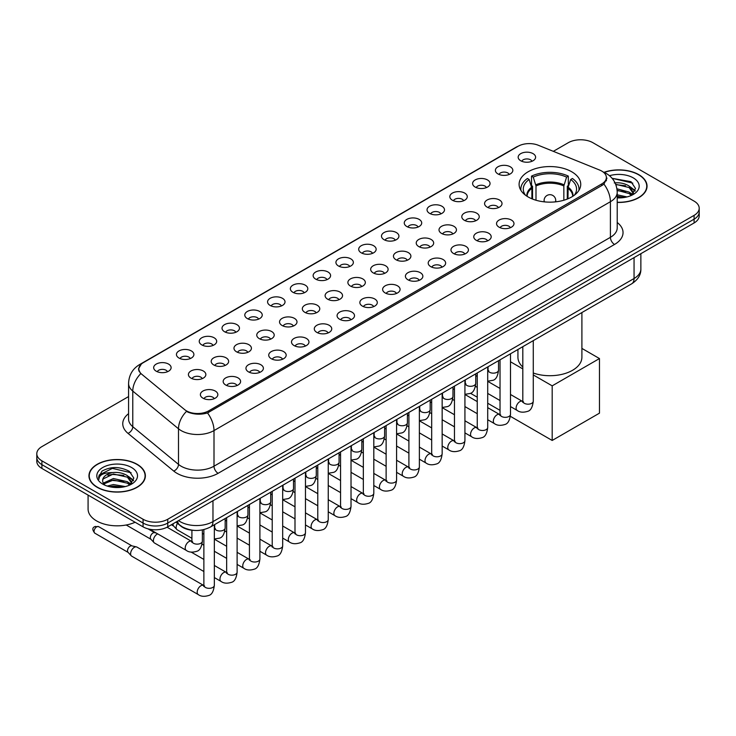 <?xml version="1.0" encoding="UTF-8"?>
<svg xmlns="http://www.w3.org/2000/svg" width="736" height="736" viewBox="0 0 736 736"><rect width="100%" height="100%" fill="white"/><g stroke="black" fill="none" stroke-linecap="round" stroke-linejoin="round"><path stroke-width="1.1" d="M571.716 171.773A30.82 17.793 0 0 0 538.126 167.918A30.82 17.793 0 0 0 519.101 184.359A30.82 17.793 0 0 0 528.126 196.944A30.82 17.793 0 0 0 561.715 200.799A30.82 17.793 0 0 0 580.741 184.359A30.82 17.793 0 0 0 571.716 171.773M497.941 173.917A8.722 5.032 180 0 1 496.211 172.491A8.722 5.032 180 0 1 499.1 166.226A8.722 5.032 180 0 1 510.278 166.787A8.722 5.032 180 0 1 512.008 172.491A8.722 5.032 180 0 1 497.941 173.917M509.22 174.432A5.235 3.018 0 0 0 507.812 172.96A5.235 3.018 0 0 0 502.651 172.196A5.235 3.018 0 0 0 499.008 174.432M475.162 187.064A8.722 5.032 180 0 1 473.432 185.638A8.722 5.032 180 0 1 476.321 179.382A8.722 5.032 180 0 1 487.499 179.943A8.722 5.032 180 0 1 489.228 185.638A8.722 5.032 180 0 1 475.162 187.064M486.432 187.588A5.235 3.018 0 0 0 485.033 186.116A5.235 3.018 0 0 0 479.872 185.352A5.235 3.018 0 0 0 476.22 187.588M452.382 200.22A8.722 5.032 180 0 1 450.653 198.794A8.722 5.032 180 0 1 453.542 192.538A8.722 5.032 180 0 1 464.72 193.099A8.722 5.032 180 0 1 466.449 198.794A8.722 5.032 180 0 1 452.382 200.22M463.652 200.744A5.235 3.018 0 0 0 462.254 199.272A5.235 3.018 0 0 0 457.093 198.499A5.235 3.018 0 0 0 453.44 200.744M429.603 213.366A8.722 5.032 180 0 1 427.864 211.95A8.722 5.032 180 0 1 430.753 205.684A8.722 5.032 180 0 1 441.931 206.246A8.722 5.032 180 0 1 443.67 211.95A8.722 5.032 180 0 1 429.603 213.366M440.873 213.891A5.235 3.018 0 0 0 439.466 212.419A5.235 3.018 0 0 0 434.314 211.655A5.235 3.018 0 0 0 430.661 213.891M406.815 226.522A8.722 5.032 180 0 1 405.085 225.096A8.722 5.032 180 0 1 407.974 218.84A8.722 5.032 180 0 1 419.152 219.402A8.722 5.032 180 0 1 420.882 225.096A8.722 5.032 180 0 1 406.815 226.522M418.094 227.047A5.235 3.018 0 0 0 416.686 225.575A5.235 3.018 0 0 0 411.534 224.811A5.235 3.018 0 0 0 407.882 227.047M384.036 239.678A8.722 5.032 180 0 1 382.306 238.252A8.722 5.032 180 0 1 385.195 231.996A8.722 5.032 180 0 1 396.373 232.558A8.722 5.032 180 0 1 398.102 238.252A8.722 5.032 180 0 1 384.036 239.678M395.315 240.203A5.235 3.018 0 0 0 393.907 238.731A5.235 3.018 0 0 0 388.746 237.958A5.235 3.018 0 0 0 385.103 240.203M361.256 252.825A8.722 5.032 180 0 1 359.527 251.408A8.722 5.032 180 0 1 362.416 245.143A8.722 5.032 180 0 1 373.594 245.704A8.722 5.032 180 0 1 375.323 251.408A8.722 5.032 180 0 1 361.256 252.825M372.526 253.35A5.235 3.018 0 0 0 371.128 251.878A5.235 3.018 0 0 0 365.967 251.114A5.235 3.018 0 0 0 362.314 253.35M338.477 265.981A8.722 5.032 180 0 1 336.748 264.555A8.722 5.032 180 0 1 339.636 258.299A8.722 5.032 180 0 1 350.814 258.86A8.722 5.032 180 0 1 352.544 264.555A8.722 5.032 180 0 1 338.477 265.981M349.747 266.506A5.235 3.018 0 0 0 348.34 265.034A5.235 3.018 0 0 0 343.188 264.27A5.235 3.018 0 0 0 339.535 266.506M315.698 279.137A8.722 5.032 180 0 1 313.959 277.711A8.722 5.032 180 0 1 316.848 271.446A8.722 5.032 180 0 1 328.026 272.007A8.722 5.032 180 0 1 329.765 277.711A8.722 5.032 180 0 1 315.698 279.137M326.968 279.652A5.235 3.018 0 0 0 325.56 278.18A5.235 3.018 0 0 0 320.408 277.417A5.235 3.018 0 0 0 316.756 279.652M292.91 292.284A8.722 5.032 180 0 1 291.18 290.858A8.722 5.032 180 0 1 294.069 284.602A8.722 5.032 180 0 1 305.247 285.163A8.722 5.032 180 0 1 306.976 290.858A8.722 5.032 180 0 1 292.91 292.284M304.189 292.808A5.235 3.018 0 0 0 302.781 291.336A5.235 3.018 0 0 0 297.629 290.573A5.235 3.018 0 0 0 293.977 292.808M270.13 305.44A8.722 5.032 180 0 1 268.401 304.014A8.722 5.032 180 0 1 271.29 297.758A8.722 5.032 180 0 1 282.468 298.319A8.722 5.032 180 0 1 284.197 304.014A8.722 5.032 180 0 1 270.13 305.44M281.41 305.964A5.235 3.018 0 0 0 280.002 304.492A5.235 3.018 0 0 0 274.841 303.72A5.235 3.018 0 0 0 271.198 305.964M247.351 318.587A8.722 5.032 180 0 1 245.622 317.17A8.722 5.032 180 0 1 248.51 310.905A8.722 5.032 180 0 1 259.688 311.466A8.722 5.032 180 0 1 261.418 317.17A8.722 5.032 180 0 1 247.351 318.587M258.621 319.111A5.235 3.018 0 0 0 257.223 317.639A5.235 3.018 0 0 0 252.062 316.876A5.235 3.018 0 0 0 248.409 319.111M224.572 331.743A8.722 5.032 180 0 1 222.842 330.317A8.722 5.032 180 0 1 225.731 324.061A8.722 5.032 180 0 1 236.909 324.622A8.722 5.032 180 0 1 238.639 330.317A8.722 5.032 180 0 1 224.572 331.743M235.842 332.267A5.235 3.018 0 0 0 234.434 330.795A5.235 3.018 0 0 0 229.282 330.032A5.235 3.018 0 0 0 225.63 332.267M201.793 344.899A8.722 5.032 180 0 1 200.054 343.473A8.722 5.032 180 0 1 202.943 337.217A8.722 5.032 180 0 1 214.121 337.778A8.722 5.032 180 0 1 215.86 343.473A8.722 5.032 180 0 1 201.793 344.899M213.063 345.423A5.235 3.018 0 0 0 211.655 343.951A5.235 3.018 0 0 0 206.503 343.178A5.235 3.018 0 0 0 202.851 345.423M179.004 358.046A8.722 5.032 180 0 1 177.275 356.629A8.722 5.032 180 0 1 180.164 350.364A8.722 5.032 180 0 1 191.342 350.925A8.722 5.032 180 0 1 193.071 356.629A8.722 5.032 180 0 1 179.004 358.046M190.284 358.57A5.235 3.018 0 0 0 188.876 357.098A5.235 3.018 0 0 0 183.724 356.334A5.235 3.018 0 0 0 180.072 358.57M156.225 371.202A8.722 5.032 180 0 1 154.496 369.776A8.722 5.032 180 0 1 157.384 363.52A8.722 5.032 180 0 1 168.562 364.081A8.722 5.032 180 0 1 170.292 369.776A8.722 5.032 180 0 1 156.225 371.202M167.504 371.726A5.235 3.018 0 0 0 166.097 370.254A5.235 3.018 0 0 0 160.936 369.49A5.235 3.018 0 0 0 157.292 371.726M520.72 160.761A8.722 5.032 180 0 1 518.99 159.335A8.722 5.032 180 0 1 521.879 153.079A8.722 5.032 180 0 1 533.057 153.64A8.722 5.032 180 0 1 534.787 159.335A8.722 5.032 180 0 1 520.72 160.761M531.999 161.285A5.235 3.018 0 0 0 530.592 159.813A5.235 3.018 0 0 0 525.44 159.05A5.235 3.018 0 0 0 521.787 161.285M487.131 207.129A8.722 5.032 180 0 1 485.401 205.703A8.722 5.032 180 0 1 488.29 199.447A8.722 5.032 180 0 1 499.468 200.008A8.722 5.032 180 0 1 501.198 205.703A8.722 5.032 180 0 1 487.131 207.129M498.401 207.653A5.235 3.018 0 0 0 496.993 206.181A5.235 3.018 0 0 0 491.841 205.408A5.235 3.018 0 0 0 488.189 207.653M464.342 220.276A8.722 5.032 180 0 1 462.613 218.859A8.722 5.032 180 0 1 465.502 212.594A8.722 5.032 180 0 1 476.68 213.155A8.722 5.032 180 0 1 478.418 218.859A8.722 5.032 180 0 1 464.342 220.276M475.622 220.8A5.235 3.018 0 0 0 474.214 219.328A5.235 3.018 0 0 0 469.062 218.564A5.235 3.018 0 0 0 465.41 220.8M441.563 233.432A8.722 5.032 180 0 1 439.834 232.006A8.722 5.032 180 0 1 442.722 225.75A8.722 5.032 180 0 1 453.9 226.311A8.722 5.032 180 0 1 455.63 232.006A8.722 5.032 180 0 1 441.563 233.432M452.842 233.956A5.235 3.018 0 0 0 451.435 232.484A5.235 3.018 0 0 0 446.283 231.72A5.235 3.018 0 0 0 442.63 233.956M418.784 246.588A8.722 5.032 180 0 1 417.054 245.162A8.722 5.032 180 0 1 419.943 238.896A8.722 5.032 180 0 1 431.121 239.467A8.722 5.032 180 0 1 432.851 245.162A8.722 5.032 180 0 1 418.784 246.588M430.054 247.103A5.235 3.018 0 0 0 428.656 245.631A5.235 3.018 0 0 0 423.494 244.867A5.235 3.018 0 0 0 419.851 247.103M396.005 259.734A8.722 5.032 180 0 1 394.275 258.308A8.722 5.032 180 0 1 397.164 252.052A8.722 5.032 180 0 1 408.342 252.614A8.722 5.032 180 0 1 410.072 258.308A8.722 5.032 180 0 1 396.005 259.734M407.275 260.259A5.235 3.018 0 0 0 405.876 258.787A5.235 3.018 0 0 0 400.715 258.023A5.235 3.018 0 0 0 397.063 260.259M373.226 272.89A8.722 5.032 180 0 1 371.496 271.464A8.722 5.032 180 0 1 374.385 265.208A8.722 5.032 180 0 1 385.563 265.77A8.722 5.032 180 0 1 387.292 271.464A8.722 5.032 180 0 1 373.226 272.89M384.496 273.415A5.235 3.018 0 0 0 383.088 271.943A5.235 3.018 0 0 0 377.936 271.17A5.235 3.018 0 0 0 374.284 273.415M350.437 286.046A8.722 5.032 180 0 1 348.708 284.62A8.722 5.032 180 0 1 351.596 278.355A8.722 5.032 180 0 1 362.774 278.916A8.722 5.032 180 0 1 364.504 284.62A8.722 5.032 180 0 1 350.437 286.046M361.716 286.562A5.235 3.018 0 0 0 360.309 285.09A5.235 3.018 0 0 0 355.157 284.326A5.235 3.018 0 0 0 351.504 286.562M327.658 299.193A8.722 5.032 180 0 1 325.928 297.767A8.722 5.032 180 0 1 328.817 291.511A8.722 5.032 180 0 1 339.995 292.072A8.722 5.032 180 0 1 341.725 297.767A8.722 5.032 180 0 1 327.658 299.193M338.937 299.718A5.235 3.018 0 0 0 337.53 298.246A5.235 3.018 0 0 0 332.368 297.482A5.235 3.018 0 0 0 328.725 299.718M304.879 312.349A8.722 5.032 180 0 1 303.149 310.923A8.722 5.032 180 0 1 306.038 304.667A8.722 5.032 180 0 1 317.216 305.228A8.722 5.032 180 0 1 318.946 310.923A8.722 5.032 180 0 1 304.879 312.349M316.149 312.874A5.235 3.018 0 0 0 314.75 311.402A5.235 3.018 0 0 0 309.589 310.629A5.235 3.018 0 0 0 305.946 312.874M282.1 325.496A8.722 5.032 180 0 1 280.37 324.079A8.722 5.032 180 0 1 283.259 317.814A8.722 5.032 180 0 1 294.437 318.375A8.722 5.032 180 0 1 296.166 324.079A8.722 5.032 180 0 1 282.1 325.496M293.37 326.02A5.235 3.018 0 0 0 291.971 324.548A5.235 3.018 0 0 0 286.81 323.785A5.235 3.018 0 0 0 283.158 326.02M259.32 338.652A8.722 5.032 180 0 1 257.582 337.226A8.722 5.032 180 0 1 260.48 330.97A8.722 5.032 180 0 1 271.658 331.531A8.722 5.032 180 0 1 273.387 337.226A8.722 5.032 180 0 1 259.32 338.652M270.59 339.176A5.235 3.018 0 0 0 269.183 337.704A5.235 3.018 0 0 0 264.031 336.941A5.235 3.018 0 0 0 260.378 339.176M236.532 351.808A8.722 5.032 180 0 1 234.802 350.382A8.722 5.032 180 0 1 237.691 344.117A8.722 5.032 180 0 1 248.869 344.687A8.722 5.032 180 0 1 250.599 350.382A8.722 5.032 180 0 1 236.532 351.808M247.811 352.323A5.235 3.018 0 0 0 246.404 350.851A5.235 3.018 0 0 0 241.252 350.088A5.235 3.018 0 0 0 237.599 352.323M213.753 364.955A8.722 5.032 180 0 1 212.023 363.529A8.722 5.032 180 0 1 214.912 357.273A8.722 5.032 180 0 1 226.09 357.834A8.722 5.032 180 0 1 227.82 363.529A8.722 5.032 180 0 1 213.753 364.955M225.032 365.479A5.235 3.018 0 0 0 223.624 364.007A5.235 3.018 0 0 0 218.463 363.244A5.235 3.018 0 0 0 214.82 365.479M190.974 378.111A8.722 5.032 180 0 1 189.244 376.685A8.722 5.032 180 0 1 192.133 370.429A8.722 5.032 180 0 1 203.311 370.99A8.722 5.032 180 0 1 205.04 376.685A8.722 5.032 180 0 1 190.974 378.111M202.244 378.635A5.235 3.018 0 0 0 200.845 377.163A5.235 3.018 0 0 0 195.684 376.39A5.235 3.018 0 0 0 192.041 378.635M499.091 227.185A8.722 5.032 180 0 1 497.361 225.768A8.722 5.032 180 0 1 500.25 219.503A8.722 5.032 180 0 1 511.428 220.064A8.722 5.032 180 0 1 513.158 225.768A8.722 5.032 180 0 1 499.091 227.185M510.37 227.709A5.235 3.018 0 0 0 508.962 226.237A5.235 3.018 0 0 0 503.81 225.474A5.235 3.018 0 0 0 500.158 227.709M476.312 240.341A8.722 5.032 180 0 1 474.582 238.915A8.722 5.032 180 0 1 477.471 232.659A8.722 5.032 180 0 1 488.649 233.22A8.722 5.032 180 0 1 490.378 238.915A8.722 5.032 180 0 1 476.312 240.341M487.591 240.865A5.235 3.018 0 0 0 486.183 239.393A5.235 3.018 0 0 0 481.022 238.63A5.235 3.018 0 0 0 477.379 240.865M453.532 253.497A8.722 5.032 180 0 1 451.803 252.071A8.722 5.032 180 0 1 454.692 245.806A8.722 5.032 180 0 1 465.87 246.367A8.722 5.032 180 0 1 467.599 252.071A8.722 5.032 180 0 1 453.532 253.497M464.802 254.012A5.235 3.018 0 0 0 463.404 252.54A5.235 3.018 0 0 0 458.243 251.776A5.235 3.018 0 0 0 454.59 254.012M430.753 266.644A8.722 5.032 180 0 1 429.024 265.218A8.722 5.032 180 0 1 431.912 258.962A8.722 5.032 180 0 1 443.09 259.523A8.722 5.032 180 0 1 444.82 265.218A8.722 5.032 180 0 1 430.753 266.644M442.023 267.168A5.235 3.018 0 0 0 440.616 265.696A5.235 3.018 0 0 0 435.464 264.932A5.235 3.018 0 0 0 431.811 267.168M407.974 279.8A8.722 5.032 180 0 1 406.235 278.374A8.722 5.032 180 0 1 409.124 272.118A8.722 5.032 180 0 1 420.302 272.679A8.722 5.032 180 0 1 422.041 278.374A8.722 5.032 180 0 1 407.974 279.8M419.244 280.324A5.235 3.018 0 0 0 417.836 278.852A5.235 3.018 0 0 0 412.684 278.079A5.235 3.018 0 0 0 409.032 280.324M385.186 292.946A8.722 5.032 180 0 1 383.456 291.53A8.722 5.032 180 0 1 386.345 285.264A8.722 5.032 180 0 1 397.523 285.826A8.722 5.032 180 0 1 399.252 291.53A8.722 5.032 180 0 1 385.186 292.946M396.465 293.471A5.235 3.018 0 0 0 395.057 291.999A5.235 3.018 0 0 0 389.905 291.235A5.235 3.018 0 0 0 386.253 293.471M362.406 306.102A8.722 5.032 180 0 1 360.677 304.676A8.722 5.032 180 0 1 363.566 298.42A8.722 5.032 180 0 1 374.744 298.982A8.722 5.032 180 0 1 376.473 304.676A8.722 5.032 180 0 1 362.406 306.102M373.686 306.627A5.235 3.018 0 0 0 372.278 305.155A5.235 3.018 0 0 0 367.117 304.391A5.235 3.018 0 0 0 363.474 306.627M339.627 319.258A8.722 5.032 180 0 1 337.898 317.832A8.722 5.032 180 0 1 340.786 311.576A8.722 5.032 180 0 1 351.964 312.138A8.722 5.032 180 0 1 353.694 317.832A8.722 5.032 180 0 1 339.627 319.258M350.897 319.783A5.235 3.018 0 0 0 349.499 318.311A5.235 3.018 0 0 0 344.338 317.538A5.235 3.018 0 0 0 340.685 319.783M316.848 332.405A8.722 5.032 180 0 1 315.118 330.988A8.722 5.032 180 0 1 318.007 324.723A8.722 5.032 180 0 1 329.185 325.284A8.722 5.032 180 0 1 330.915 330.988A8.722 5.032 180 0 1 316.848 332.405M328.118 332.93A5.235 3.018 0 0 0 326.71 331.458A5.235 3.018 0 0 0 321.558 330.694A5.235 3.018 0 0 0 317.906 332.93M294.069 345.561A8.722 5.032 180 0 1 292.33 344.135A8.722 5.032 180 0 1 295.219 337.879A8.722 5.032 180 0 1 306.397 338.44A8.722 5.032 180 0 1 308.136 344.135A8.722 5.032 180 0 1 294.069 345.561M305.339 346.086A5.235 3.018 0 0 0 303.931 344.614A5.235 3.018 0 0 0 298.779 343.85A5.235 3.018 0 0 0 295.127 346.086M271.28 358.717A8.722 5.032 180 0 1 269.551 357.291A8.722 5.032 180 0 1 272.44 351.026A8.722 5.032 180 0 1 283.618 351.587A8.722 5.032 180 0 1 285.347 357.291A8.722 5.032 180 0 1 271.28 358.717M282.56 359.232A5.235 3.018 0 0 0 281.152 357.76A5.235 3.018 0 0 0 276 356.997A5.235 3.018 0 0 0 272.348 359.232M248.501 371.864A8.722 5.032 180 0 1 246.772 370.438A8.722 5.032 180 0 1 249.66 364.182A8.722 5.032 180 0 1 260.838 364.743A8.722 5.032 180 0 1 262.568 370.438A8.722 5.032 180 0 1 248.501 371.864M259.78 372.388A5.235 3.018 0 0 0 258.373 370.916A5.235 3.018 0 0 0 253.212 370.153A5.235 3.018 0 0 0 249.568 372.388M225.722 385.02A8.722 5.032 180 0 1 223.992 383.594A8.722 5.032 180 0 1 226.881 377.338A8.722 5.032 180 0 1 238.059 377.899A8.722 5.032 180 0 1 239.789 383.594A8.722 5.032 180 0 1 225.722 385.02M236.992 385.544A5.235 3.018 0 0 0 235.594 384.072A5.235 3.018 0 0 0 230.432 383.3A5.235 3.018 0 0 0 226.78 385.544M202.943 398.167A8.722 5.032 180 0 1 201.213 396.75A8.722 5.032 180 0 1 204.102 390.485A8.722 5.032 180 0 1 215.28 391.046A8.722 5.032 180 0 1 217.01 396.75A8.722 5.032 180 0 1 202.943 398.167M214.213 398.691A5.235 3.018 0 0 0 212.805 397.219A5.235 3.018 0 0 0 207.653 396.456A5.235 3.018 0 0 0 204.001 398.691M599.674 170.071A15.704 9.062 180 0 1 601.772 171.092A15.704 9.062 180 0 1 606.372 177.496A15.704 9.062 180 0 1 601.772 183.908L208.656 410.872A15.704 9.062 180 0 1 184.69 409.658L141.68 374.192A15.704 9.062 180 0 1 138.837 368.994A15.704 9.062 180 0 1 143.437 362.581L518.135 146.252A15.704 9.062 180 0 1 538.246 145.24L599.674 170.071M193.872 530.362A17.443 10.074 180 0 1 180.798 526.093L175.959 522.1M617.219 202.418A28.207 16.284 0 0 0 647.045 186.162A28.207 16.284 0 0 0 638.784 174.653A28.207 16.284 0 0 0 604.035 172.307M137.108 464.287A28.207 16.284 0 0 0 106.37 460.764A28.207 16.284 0 0 0 88.955 475.806A28.207 16.284 0 0 0 97.216 487.324A28.207 16.284 0 0 0 127.954 490.848A28.207 16.284 0 0 0 145.369 475.806A28.207 16.284 0 0 0 137.108 464.287M606.988 178.158L603.916 184.074L602.388 185.187L207.506 412.933C200.937 414.819 194.488 414.58 188.14 412.224L186.447 411.406A20.35 13.616 129.5 0 0 178.498 428.784L132.774 391.083A23.258 13.432 180 0 1 128.57 383.382L128.57 418.996A23.258 13.432 0 0 0 132.774 426.696L178.498 464.398A23.258 13.432 0 0 0 181.102 466.192A23.258 13.432 0 0 0 214.001 466.192L610.411 237.323A23.258 13.432 0 0 0 617.219 227.829L617.219 192.216A23.258 13.432 180 0 1 610.411 201.71A20.35 11.748 -120 0 0 603.916 184.074M128.57 396.575L41.906 446.605A17.443 10.074 0 0 0 36.8 453.726L36.8 461.325A17.443 10.074 0 0 0 41.906 468.446L143.069 526.847L143.069 523.048A17.443 10.074 0 0 0 167.744 523.048L694.094 219.162A17.443 10.074 0 0 0 699.2 212.042A17.443 10.074 0 0 1 694.094 219.162L167.744 523.048A17.443 10.074 0 0 1 143.069 523.048L41.906 464.646L143.069 523.048L143.069 519.248A17.443 10.074 0 0 0 167.744 519.248L694.094 215.363A17.443 10.074 0 0 0 699.2 208.242A17.443 10.074 0 0 0 694.094 201.121L592.931 142.72A17.443 10.074 0 0 0 568.256 142.72L553.334 151.34M36.8 457.525A17.443 10.074 0 0 0 41.906 464.646A17.443 10.074 0 0 1 36.8 457.525M617.219 222.502A29.081 16.79 180 0 1 614.523 244.453L218.114 473.312A29.081 16.79 180 0 1 176.99 473.312A29.081 16.79 180 0 1 173.733 471.068L128.009 433.366A5.814 3.892 -50.5 0 0 132.774 426.696L132.774 391.083A20.35 13.616 129.5 0 1 140.668 373.759L138.432 368.994L141.303 364.099M36.8 453.726A17.443 10.074 0 0 0 41.906 460.846L143.069 519.248M143.069 526.847A17.443 10.074 0 0 0 167.744 526.847L694.094 222.962A17.443 10.074 0 0 0 699.2 215.841L699.2 208.242M617.219 202.253A27.913 16.118 0 0 0 646.751 186.162A27.913 16.118 0 0 0 638.581 174.772A27.913 16.118 0 0 0 604.284 172.417M617.219 194.819L627.026 196.926M617.219 196.328L624.524 197.45M616.943 188.793L629.114 192.068L632.114 194.92M617.136 190.293L629.114 193.568L631.332 195.445M614.266 182.942C619.841 182.362 624.79 183.393 629.114 186.033L633.374 192.731L633.273 193.835M615.701 184.313L629.114 187.542L633.328 193.485M617.219 197.883A20.35 11.748 0 0 0 633.227 194.47A20.35 11.748 0 0 0 633.227 177.854A20.35 11.748 0 0 0 609.5 175.72M631.571 195.334L635.49 188.453L631.019 181.682L612.094 178.314M612.6 178.931L614.045 178.747L632.813 183.117M615.83 184.635L625.554 185.748M631.792 188.453L635.021 191.158M617.164 190.642L625.554 191.774M631.792 194.479L632.27 194.792M617.219 196.668L624.303 197.487M630.071 186.723L635.214 190.615M630.071 192.758L632.739 194.368M97.419 487.204A27.913 16.118 0 0 0 127.843 490.691A27.913 16.118 0 0 0 145.075 475.806A27.913 16.118 0 0 0 136.896 464.407A27.913 16.118 0 0 0 106.481 460.92A27.913 16.118 0 0 0 89.249 475.806A27.913 16.118 0 0 0 97.419 487.204M88.081 495.107L88.081 509.045A29.081 16.79 0 0 0 96.6 520.913A29.081 16.79 0 0 0 135.102 522.256M107.235 486.064L113.399 484.555L125.35 486.56M109.646 486.726L113.399 486.064L122.838 487.085M103.316 483.11L113.399 478.529L127.438 481.703L130.438 484.555M103.822 483.938L113.399 480.038L127.438 483.212L129.656 485.079M129.895 484.969L133.814 478.087L129.343 471.325C119.784 466.385 110.658 466.33 101.973 471.15L98.624 477.287L98.946 479.265C99.13 474.84 103.675 472.613 112.59 472.586A14.536 8.39 0 0 0 102.626 480.553A14.536 8.39 0 0 0 103.325 483.138L105.064 485.254M112.59 472.586C118.165 471.997 123.114 473.027 127.438 475.677L131.698 482.374L131.597 483.478M102.626 480.718L103.123 478.934L113.399 474.002L127.438 477.186L131.652 483.129M131.551 467.498A20.35 11.748 0 0 0 102.773 467.498A20.35 11.748 0 0 0 102.773 484.113A20.35 11.748 0 0 0 131.551 484.113A20.35 11.748 0 0 0 131.551 467.498M98.624 477.425L99.259 474.95L112.36 468.381L131.137 472.76M107.87 475.244L112.36 474.416L123.878 475.392M130.116 478.087L133.345 480.792M107.87 481.28L112.36 480.442L123.878 481.418M130.116 484.122L130.585 484.426M110.032 486.809L122.627 487.122M128.395 476.367L133.529 480.258M128.395 482.402L131.063 484.012M531.88 198.784L531.88 188.315L529.147 179.483A26.634 15.373 0 0 0 524.777 194.175A26.634 15.373 0 0 0 525.449 195.178M532.551 199.06L532.551 186.199L531.521 185.61L531.521 176.106A29.081 16.79 0 0 1 568.321 176.106L566.582 177.109A26.634 15.373 0 0 0 533.25 177.109L535.992 185.941L535.992 200.229M563.85 200.229L563.85 185.941L566.582 177.109M533.278 373.014A31.988 18.464 0 0 0 565.579 373.345A31.988 18.464 0 0 0 581.9 357.245L581.9 312.561M568.321 176.106L568.321 185.61L567.29 186.199L567.29 199.06M529.147 179.483L527.408 178.48A29.081 16.79 0 0 0 520.84 189.106A29.081 16.79 0 0 0 520.932 190.403M533.25 177.109L531.521 176.106M517.932 349.49L517.932 357.245A31.988 18.464 0 0 0 522.808 367.043M578.91 190.403A29.081 16.79 0 0 0 578.993 189.106A29.081 16.79 0 0 0 572.433 178.48L570.694 179.483L568.155 187.192L567.962 198.784M574.393 195.178A26.634 15.373 0 0 0 575.064 194.175A26.634 15.373 0 0 0 570.694 179.483M552.184 440.459L552.184 385.848L599.472 358.552L599.472 413.154L552.184 440.459L510.37 416.318M500.029 410.348L487.71 403.236M477.25 397.192L470.47 393.282M552.184 385.848L533.278 374.937M522.808 368.892L510.499 361.781M581.9 348.404L599.472 358.552M191.912 538.301L177.256 529.837A5.235 3.018 -60 0 1 176.833 529.506A5.235 3.018 -60 0 1 176.171 527.445A5.235 3.018 -60 0 1 177.514 523.379M173.871 526.203A3.781 2.18 -60 0 1 173.567 525.964A3.781 2.18 -60 0 1 173.089 524.474A3.781 2.18 -60 0 1 173.162 523.719M203.872 571.513L154.477 542.993A5.235 3.018 -60 0 1 154.054 542.653A5.235 3.018 -60 0 1 153.392 540.592A5.235 3.018 -60 0 1 157.09 534.189A5.235 3.018 -60 0 1 157.706 533.894M151.092 539.359A3.781 2.18 -60 0 1 150.788 539.111A3.781 2.18 -60 0 1 150.31 537.63A3.781 2.18 -60 0 1 152.978 533.002A3.781 2.18 -60 0 1 154.505 532.671L156.29 533.076M214.342 524.768L214.342 585.304C213.624 591.376 211.738 594.771 208.693 595.488C204.369 596.822 200.9 596.519 198.269 594.578L131.689 556.149A5.235 3.018 -60 0 1 131.275 555.809A5.235 3.018 -60 0 1 130.612 553.748A5.235 3.018 -60 0 1 134.311 547.336A5.235 3.018 -60 0 1 136.418 546.885A5.235 3.018 -60 0 1 136.924 547.078L204.562 585.939M128.303 552.515A3.781 2.18 -60 0 1 128 552.267A3.781 2.18 -60 0 1 127.521 550.786A3.781 2.18 -60 0 1 130.198 546.149A3.781 2.18 -60 0 1 131.726 545.827L136.418 546.885M208.656 410.872L208.656 412.473M601.772 183.908L601.772 185.536M218.114 473.312A5.814 3.358 60 0 1 214.001 466.192L214.001 430.578A23.258 13.432 180 0 1 181.102 430.578A23.258 13.432 180 0 1 178.498 428.784L178.498 464.398A5.814 3.892 -50.5 0 1 173.733 471.068M603.253 171.976A20.35 9.531 112 0 0 602.977 171.874L606.197 173.402C613.152 177.578 616.832 183.853 617.219 192.216M207.506 412.933A20.35 11.748 60 0 1 214.001 430.578L610.411 201.71L610.411 237.323A5.814 3.358 60 0 0 614.523 244.453M141.708 363.768A20.35 11.748 -120 0 0 139.592 364.568C132.636 368.745 128.956 375.02 128.57 383.382M139.592 364.568L516.424 147.007A20.35 11.748 60 0 1 517.969 146.354M128.009 433.366A29.081 16.79 180 0 1 128.57 413.669M167.744 519.248L167.744 526.847M694.094 215.363L694.094 222.962M41.906 460.846L41.906 468.446M178.517 520.628A23.258 13.432 0 0 0 180.081 521.622A23.258 13.432 0 0 0 212.971 521.622L634.055 278.521A23.258 13.432 0 0 0 640.863 269.017C641.038 274.795 637.965 279.735 631.644 283.838L210.56 526.948A11.629 6.716 60 0 0 212.971 521.622L212.971 500.738M634.055 257.628L634.055 278.521A11.629 6.716 60 0 1 631.644 283.838M177.569 521.171A11.629 7.783 129.5 0 0 179.602 524.952L176.07 522.045M531.88 188.315A22.798 13.165 0 0 0 527.123 196.337M563.85 185.941A22.798 13.165 0 0 0 535.992 185.941M531.677 187.192A23.064 13.322 0 0 0 526.893 196.19M564.043 184.819A23.064 13.322 0 0 0 535.79 184.819M572.939 196.19A23.064 13.322 0 0 0 568.155 187.192M572.718 196.337A22.798 13.165 0 0 0 567.962 188.315M544.622 201.885A5.814 3.358 180 0 1 544.106 200.505L544.106 201.839M555.735 201.839L555.735 200.505A5.814 3.358 180 0 1 555.22 201.885M533.278 340.63L533.278 401.166A5.235 3.018 180 0 1 531.502 403.429A5.235 3.018 180 0 1 524.345 403.3A5.235 3.018 180 0 1 522.808 401.166L522.643 402.298L523.112 401.911M533.278 401.166C532.56 407.247 530.674 410.642 527.629 411.35C523.305 412.684 519.828 412.39 517.206 410.449A5.235 3.018 -60 0 1 516.396 406.254A5.235 3.018 -60 0 1 519.818 401.644A5.235 3.018 -60 0 1 520.048 401.516A5.235 3.018 -60 0 1 522.44 401.378L523.498 401.801M510.499 353.786L510.499 414.322A5.235 3.018 180 0 1 508.723 416.585A5.235 3.018 180 0 1 501.566 416.456A5.235 3.018 180 0 1 500.029 414.322L499.864 415.444L500.333 415.058M510.499 414.322C509.781 420.394 507.895 423.789 504.85 424.506C500.526 425.84 497.048 425.537 494.417 423.596A5.235 3.018 -60 0 1 493.617 419.4A5.235 3.018 -60 0 1 497.039 414.791A5.235 3.018 -60 0 1 497.269 414.672A5.235 3.018 -60 0 1 499.652 414.534L500.719 414.957M487.71 366.942L487.71 427.469A5.235 3.018 180 0 1 485.944 429.741A5.235 3.018 180 0 1 478.777 429.603A5.235 3.018 180 0 1 477.25 427.469L477.075 428.6L477.544 428.214M487.71 427.469C487.002 433.55 485.116 436.945 482.071 437.653C477.747 438.996 474.269 438.693 471.638 436.752A5.235 3.018 -60 0 1 470.838 432.556A5.235 3.018 -60 0 1 474.26 427.947A5.235 3.018 -60 0 1 474.49 427.818A5.235 3.018 -60 0 1 476.873 427.69L477.94 428.104M464.931 380.089L464.931 440.625A5.235 3.018 180 0 1 463.165 442.888A5.235 3.018 180 0 1 455.998 442.759A5.235 3.018 180 0 1 454.462 440.625L454.296 441.756L454.765 441.37M464.931 440.625C464.214 446.697 462.337 450.092 459.292 450.809C454.968 452.143 451.49 451.84 448.859 449.908A5.235 3.018 -60 0 1 448.058 445.712A5.235 3.018 -60 0 1 451.472 441.094A5.235 3.018 -60 0 1 451.711 440.974A5.235 3.018 -60 0 1 454.094 440.836L455.152 441.26M442.152 393.245L442.152 453.772A5.235 3.018 180 0 1 440.376 456.044A5.235 3.018 180 0 1 433.219 455.915A5.235 3.018 180 0 1 431.682 453.772L431.517 454.903L431.986 454.517M442.152 453.772C441.434 459.853 439.558 463.248 436.503 463.956C432.179 465.299 428.711 464.996 426.08 463.054A5.235 3.018 -60 0 1 425.279 458.859A5.235 3.018 -60 0 1 428.692 454.25A5.235 3.018 -60 0 1 428.932 454.121A5.235 3.018 -60 0 1 431.314 453.992L432.372 454.406M419.373 406.401L419.373 466.928A5.235 3.018 180 0 1 417.597 469.191A5.235 3.018 180 0 1 410.44 469.062A5.235 3.018 180 0 1 408.903 466.928L408.738 468.059L409.207 467.673M419.373 466.928C418.655 473.009 416.769 476.404 413.724 477.112C409.4 478.446 405.922 478.152 403.3 476.21A5.235 3.018 -60 0 1 402.491 472.015A5.235 3.018 -60 0 1 405.913 467.406A5.235 3.018 -60 0 1 406.143 467.277A5.235 3.018 -60 0 1 408.526 467.139L409.593 467.562M396.594 419.548L396.594 480.084A5.235 3.018 180 0 1 394.818 482.347A5.235 3.018 180 0 1 387.66 482.218A5.235 3.018 180 0 1 386.124 480.084L385.958 481.215L386.418 480.82M396.594 480.084C395.876 486.156 393.99 489.55 390.945 490.268C386.621 491.602 383.143 491.298 380.512 489.357A5.235 3.018 -60 0 1 379.712 485.171A5.235 3.018 -60 0 1 383.134 480.553A5.235 3.018 -60 0 1 383.364 480.433A5.235 3.018 -60 0 1 385.747 480.295L386.814 480.718M373.805 432.704L373.805 493.23A5.235 3.018 180 0 1 372.039 495.503A5.235 3.018 180 0 1 364.872 495.374A5.235 3.018 180 0 1 363.345 493.23L363.17 494.362L363.639 493.976M373.805 493.23C373.088 499.312 371.211 502.706 368.166 503.415C363.842 504.758 360.364 504.454 357.733 502.513A5.235 3.018 -60 0 1 356.932 498.318A5.235 3.018 -60 0 1 360.355 493.709A5.235 3.018 -60 0 1 360.585 493.58A5.235 3.018 -60 0 1 362.968 493.451L364.035 493.865M351.026 445.85L351.026 506.386A5.235 3.018 180 0 1 349.26 508.65A5.235 3.018 180 0 1 342.093 508.521A5.235 3.018 180 0 1 340.556 506.386L340.391 507.518L340.86 507.132M351.026 506.386C350.308 512.468 348.432 515.862 345.386 516.571C341.062 517.905 337.585 517.61 334.954 515.669A5.235 3.018 -60 0 1 334.153 511.474A5.235 3.018 -60 0 1 337.566 506.865A5.235 3.018 -60 0 1 337.806 506.736A5.235 3.018 -60 0 1 340.188 506.598L341.246 507.021M328.247 459.006L328.247 519.542A5.235 3.018 180 0 1 326.471 521.806A5.235 3.018 180 0 1 319.314 521.677A5.235 3.018 180 0 1 317.777 519.542L317.612 520.665L318.081 520.278M328.247 519.542C327.529 525.614 325.643 529.009 322.598 529.727C318.274 531.061 314.806 530.757 312.174 528.816A5.235 3.018 -60 0 1 311.374 524.621A5.235 3.018 -60 0 1 314.787 520.012A5.235 3.018 -60 0 1 315.017 519.883A5.235 3.018 -60 0 1 317.409 519.754L318.467 520.177M305.468 472.162L305.468 532.689A5.235 3.018 180 0 1 303.692 534.962A5.235 3.018 180 0 1 296.534 534.824A5.235 3.018 180 0 1 294.998 532.689L294.832 533.821L295.302 533.434M305.468 532.689C304.75 538.77 302.864 542.165 299.819 542.874C295.495 544.217 292.017 543.913 289.395 541.972A5.235 3.018 -60 0 1 288.586 537.777A5.235 3.018 -60 0 1 292.008 533.168A5.235 3.018 -60 0 1 292.238 533.039A5.235 3.018 -60 0 1 294.621 532.91L295.688 533.324M282.688 485.309L282.688 545.845A5.235 3.018 180 0 1 280.913 548.108A5.235 3.018 180 0 1 273.746 547.98A5.235 3.018 180 0 1 272.219 545.845L272.053 546.977L272.513 546.59M282.688 545.845C281.971 551.917 280.085 555.312 277.04 556.03C272.716 557.364 269.238 557.06 266.607 555.128A5.235 3.018 -60 0 1 265.806 550.933A5.235 3.018 -60 0 1 269.229 546.314A5.235 3.018 -60 0 1 269.459 546.195A5.235 3.018 -60 0 1 271.842 546.057L272.909 546.48M259.9 498.465L259.9 558.992A5.235 3.018 180 0 1 258.134 561.264A5.235 3.018 180 0 1 250.967 561.136A5.235 3.018 180 0 1 249.44 558.992L249.265 560.124L249.734 559.737M259.9 558.992C259.182 565.073 257.306 568.468 254.26 569.176C249.936 570.52 246.459 570.216 243.828 568.275A5.235 3.018 -60 0 1 243.027 564.08A5.235 3.018 -60 0 1 246.45 559.47A5.235 3.018 -60 0 1 246.68 559.342A5.235 3.018 -60 0 1 249.062 559.213L250.13 559.627M237.121 511.621L237.121 572.148A5.235 3.018 180 0 1 235.354 574.411A5.235 3.018 180 0 1 228.188 574.282A5.235 3.018 180 0 1 226.651 572.148L226.486 573.28L226.955 572.893M237.121 572.148C236.403 578.229 234.526 581.624 231.472 582.332C227.157 583.666 223.68 583.372 221.048 581.431A5.235 3.018 -60 0 1 220.248 577.236A5.235 3.018 -60 0 1 223.661 572.626A5.235 3.018 -60 0 1 223.9 572.498A5.235 3.018 -60 0 1 226.283 572.36L227.341 572.783M96.729 526.829A3.781 2.18 -60 0 1 98.615 526.636L94.834 526.636A3.781 2.18 60 0 1 96.729 526.829A3.781 2.18 -60 0 0 94.254 530.159A3.781 2.18 -60 0 0 94.834 533.186L128.138 552.414M214.342 585.304A5.235 3.018 180 0 1 212.566 587.567A5.235 3.018 180 0 1 205.408 587.438A5.235 3.018 180 0 1 203.872 585.304L203.706 586.436L204.176 586.04M198.269 594.578A5.235 3.018 -60 0 1 197.469 590.392A5.235 3.018 -60 0 1 200.882 585.773A5.235 3.018 -60 0 1 201.112 585.654A5.235 3.018 -60 0 1 203.504 585.516M498.53 360.695L498.53 370.134A5.235 3.018 180 0 1 496.754 372.398A5.235 3.018 180 0 1 489.596 372.269A5.235 3.018 180 0 1 488.06 370.134L488.06 366.74M475.75 373.851L475.75 383.29A5.235 3.018 180 0 1 473.975 385.554A5.235 3.018 180 0 1 466.817 385.425A5.235 3.018 180 0 1 465.281 383.29L465.281 379.896M452.971 386.998L452.971 396.437A5.235 3.018 180 0 1 451.196 398.71A5.235 3.018 180 0 1 444.029 398.581A5.235 3.018 180 0 1 442.502 396.437L442.502 393.042M430.183 400.154L430.183 409.593A5.235 3.018 180 0 1 428.416 411.856A5.235 3.018 180 0 1 421.25 411.728A5.235 3.018 180 0 1 419.722 409.593L419.722 406.198M407.404 413.301L407.404 422.749A5.235 3.018 180 0 1 405.637 425.012A5.235 3.018 180 0 1 398.47 424.884A5.235 3.018 180 0 1 396.934 422.749L396.934 419.345M384.624 426.457L384.624 435.896A5.235 3.018 180 0 1 382.849 438.168A5.235 3.018 180 0 1 375.691 438.03A5.235 3.018 180 0 1 374.155 435.896L374.155 432.501M361.845 439.613L361.845 449.052A5.235 3.018 180 0 1 360.07 451.315A5.235 3.018 180 0 1 352.912 451.186A5.235 3.018 180 0 1 351.376 449.052L351.376 445.657M339.066 452.76L339.066 462.199A5.235 3.018 180 0 1 337.29 464.471A5.235 3.018 180 0 1 330.124 464.342A5.235 3.018 180 0 1 328.596 462.199L328.596 458.804M316.278 465.916L316.278 475.355A5.235 3.018 180 0 1 314.511 477.618A5.235 3.018 180 0 1 307.344 477.489A5.235 3.018 180 0 1 305.817 475.355L305.817 471.96M293.498 479.072L293.498 488.511A5.235 3.018 180 0 1 291.732 490.774A5.235 3.018 180 0 1 284.565 490.645A5.235 3.018 180 0 1 283.029 488.511L283.029 485.116M270.719 492.218L270.719 501.658A5.235 3.018 180 0 1 268.944 503.93A5.235 3.018 180 0 1 261.786 503.801A5.235 3.018 180 0 1 260.25 501.658L260.25 498.263M247.94 505.374L247.94 514.814A5.235 3.018 180 0 1 246.164 517.077A5.235 3.018 180 0 1 239.007 516.948A5.235 3.018 180 0 1 237.47 514.814L237.47 511.419M225.161 518.521L225.161 527.97A5.235 3.018 180 0 1 223.385 530.233A5.235 3.018 180 0 1 216.218 530.104A5.235 3.018 180 0 1 214.691 527.97L214.691 524.566M202.372 529.929L202.372 541.116A5.235 3.018 180 0 1 200.606 543.389A5.235 3.018 180 0 1 193.439 543.251A5.235 3.018 180 0 1 191.912 541.116L191.912 530.224M149.638 529.23L186.3 550.399A5.235 3.018 -60 0 1 185.5 546.204A5.235 3.018 -60 0 1 188.922 541.595A5.235 3.018 -60 0 1 189.152 541.466A5.235 3.018 -60 0 1 191.535 541.337L167.072 527.215M138.837 368.994L138.837 371.018M606.372 177.496L606.372 180.835M516.424 147.007L520.159 145.268M210.56 526.948C201.204 531.65 191.848 531.65 182.482 526.948L179.602 524.952M640.863 269.017L640.863 253.69M646.751 188.499L646.751 186.162M633.374 193.724L633.374 192.731M145.075 478.133L145.075 475.806M131.698 483.368L131.698 482.374M89.249 478.133L89.249 475.806M520.84 190.265L520.84 189.106M578.993 190.265L578.993 189.106M555.735 200.505A5.814 5.814 0 0 0 547.014 195.463A5.814 5.814 0 0 0 544.106 200.505M517.206 410.449L510.499 406.576M500.029 400.531L487.71 393.42M477.25 387.375L475.438 386.336M522.808 346.674L522.808 401.166M522.44 401.378L510.499 394.487M500.029 388.442L487.71 381.331M494.417 423.596L487.71 419.732M477.25 413.687L464.931 406.576M454.462 400.531L452.658 399.482M500.029 359.83L500.029 414.322M499.652 414.534L487.71 407.643M477.25 401.598L464.931 394.487M471.638 436.752L464.931 432.878M454.462 426.834L442.152 419.732M431.682 413.687L429.87 412.638M477.25 372.986L477.25 427.469M476.873 427.69L464.931 420.79M454.462 414.745L442.152 407.643M448.859 449.908L442.152 446.034M431.682 439.99L419.373 432.878M408.903 426.834L407.091 425.794M454.462 386.133L454.462 440.625M454.094 440.836L442.152 433.946M431.682 427.901L419.373 420.79M426.08 463.054L419.373 459.181M408.903 453.137L396.594 446.034M386.124 439.99L384.312 438.941M431.682 399.289L431.682 453.772M431.314 453.992L419.373 447.102M408.903 441.057L396.594 433.946M403.3 476.21L396.594 472.337M386.124 466.293L373.805 459.181M363.345 453.137L361.532 452.097M408.903 412.436L408.903 466.928M408.526 467.139L396.594 460.248M386.124 454.204L373.805 447.102M380.512 489.357L373.805 485.493M363.345 479.449L351.026 472.337M340.556 466.293L338.753 465.244M386.124 425.592L386.124 480.084M385.747 480.295L373.805 473.404M363.345 467.36L351.026 460.248M357.733 502.513L351.026 498.64M340.556 492.596L328.247 485.493M317.777 479.449L315.965 478.4M363.345 438.748L363.345 493.23M362.968 493.451L351.026 486.551M340.556 480.516L328.247 473.404M334.954 515.669L328.247 511.796M317.777 505.752L305.468 498.64M294.998 492.596L293.186 491.556M340.556 451.895L340.556 506.386M340.188 506.598L328.247 499.707M317.777 493.663L305.468 486.551M312.174 528.816L305.468 524.952M294.998 518.908L282.688 511.796M272.219 505.752L270.406 504.703M317.777 465.051L317.777 519.542M317.409 519.754L305.468 512.863M294.998 506.819L282.688 499.707M289.395 541.972L282.688 538.099M272.219 532.054L259.9 524.952M249.44 518.908L247.627 517.859M294.998 478.207L294.998 532.689M294.621 532.91L282.688 526.01M272.219 519.966L259.9 512.863M266.607 555.128L259.9 551.255M249.44 545.21L237.121 538.099M226.651 532.054L224.848 531.015M272.219 491.354L272.219 545.845M271.842 546.057L259.9 539.166M249.44 533.122L237.121 526.01M243.828 568.275L237.121 564.402M226.651 558.357L214.342 551.255M203.872 545.21L202.06 544.162M171.359 524.759L173.696 526.111M249.44 504.51L249.44 558.992M249.062 559.213L237.121 552.322M226.651 546.278L214.342 539.166M173.567 525.964L176.833 529.506M221.048 581.431L214.342 577.558M126.215 524.998L150.917 539.258M226.651 517.656L226.651 572.148M226.283 572.36L214.342 565.469M203.872 559.424L191.24 552.138M150.788 539.111L154.054 542.653M148 528.844L154.698 532.717M203.872 529.598L203.872 585.304M128 552.267L131.275 555.809M98.615 526.636L131.919 545.864M94.834 533.186C92.175 529.892 92.175 527.712 94.834 526.636M488.75 370.769L487.692 370.355M487.71 381.184L492.881 380.319C495.926 379.61 497.812 376.216 498.53 370.134M477.25 376.409L475.75 375.544M488.364 370.88L487.894 371.266L488.06 370.134M465.971 383.925L464.904 383.502M464.931 394.34L470.102 393.475C473.147 392.757 475.033 389.362 475.75 383.29M454.462 389.565L452.971 388.7M465.584 384.036L465.115 384.422L465.281 383.29M443.192 397.072L442.124 396.658M442.152 407.496L447.322 406.622C450.368 405.913 452.254 402.518 452.971 396.437M431.682 402.712L430.183 401.847M442.796 397.182L442.336 397.569L442.502 396.437M420.412 410.228L419.345 409.805M419.373 420.642L424.543 419.778C427.588 419.069 429.465 415.674 430.183 409.593M408.903 415.868L407.404 415.003M420.017 410.338L419.548 410.725L419.722 409.593M397.624 423.384L396.566 422.961M396.594 433.798L401.755 432.934C404.809 432.216 406.686 428.821 407.404 422.749M386.124 429.024L384.624 428.159M397.238 423.485L396.768 423.872L396.934 422.749M374.845 436.531L373.787 436.117M373.805 446.954L378.976 446.08C382.021 445.372 383.907 441.977 384.624 435.896M363.345 442.17L361.845 441.306M374.458 436.641L373.989 437.028L374.155 435.896M352.066 449.687L350.998 449.264M351.026 460.101L356.196 459.236C359.242 458.519 361.128 455.124 361.845 449.052M340.556 455.326L339.066 454.462M351.679 449.797L351.21 450.184L351.376 449.052M329.286 462.843L328.219 462.42M328.247 473.257L333.417 472.383C336.462 471.675 338.348 468.28 339.066 462.199M317.777 468.473L316.278 467.608M328.891 462.944L328.431 463.33L328.596 462.199M306.507 475.99L305.44 475.576M305.468 486.404L310.638 485.539C313.683 484.831 315.56 481.436 316.278 475.355M294.998 481.629L293.498 480.764M306.112 476.1L305.642 476.486L305.817 475.355M283.719 489.146L282.661 488.722M282.688 499.56L287.85 498.695C290.904 497.978 292.781 494.583 293.498 488.511M272.219 494.785L270.719 493.92M283.332 489.256L282.863 489.642L283.029 488.511M260.94 502.292L259.882 501.878M259.9 512.716L265.07 511.842C268.116 511.134 270.002 507.739 270.719 501.658M249.44 507.932L247.94 507.067M260.553 502.403L260.084 502.789L260.25 501.658M238.16 515.448L237.093 515.025M237.121 525.863L242.291 524.998C245.336 524.29 247.222 520.895 247.94 514.814M226.651 521.088L225.161 520.223M237.774 515.559L237.305 515.945L237.47 514.814M215.381 528.604L214.314 528.181M214.342 539.019L219.512 538.154C222.557 537.436 224.443 534.042 225.161 527.97M203.872 534.244L202.372 533.379M214.986 528.706L214.526 529.092L214.691 527.97M192.593 541.751L191.535 541.337M186.3 550.399C188.876 552.331 192.354 552.635 196.733 551.301C199.778 550.592 201.655 547.198 202.372 541.116M192.206 541.862L191.737 542.248L191.912 541.116"/></g></svg>
